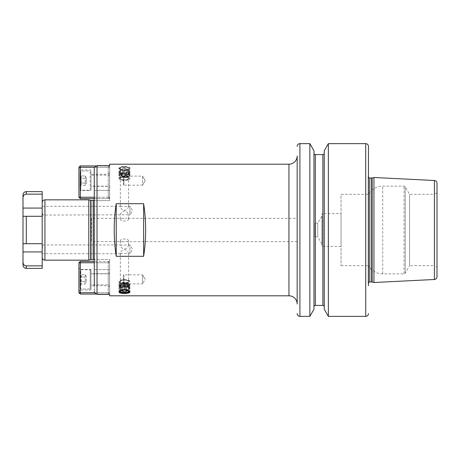 <?xml version="1.0" encoding="UTF-8"?>
<svg xmlns="http://www.w3.org/2000/svg" width="460" height="460" viewBox="0 0 460 460"><rect width="100%" height="100%" fill="white"/><g stroke="black" fill="none" stroke-linecap="round" stroke-linejoin="round"><path stroke-width="0.34" stroke-dasharray="2.3 1.72" d="M80.028 273.867L80.028 284.832L80.028 273.867L80.764 274.603C81.61 275.396 81.61 276.184 80.764 276.977C81.61 278.559 81.61 280.14 80.764 281.727C81.61 282.515 81.61 283.308 80.764 284.102C81.61 283.308 81.61 282.515 80.764 281.727C81.61 280.14 81.61 278.559 80.764 276.977L85.238 276.977L85.238 274.603L85.238 281.727L85.238 276.977L80.764 276.977C81.61 276.184 81.61 275.39 80.764 274.603L85.238 274.603L86.336 276.5L86.336 282.198L86.336 276.5M80.028 284.832L80.764 284.102L85.238 284.102L85.238 281.727L85.238 284.102L86.336 282.198M80.764 281.727L85.238 281.727L80.764 281.727M80.028 271.124L80.028 287.575L80.028 271.124L80.822 269.755L80.822 288.949L80.028 287.575M80.822 269.755L90.171 269.755L90.171 288.949L90.171 269.755A0.822 0.822 0 0 1 90.994 270.578L90.994 288.127A0.822 0.822 0 0 1 90.171 288.949L80.822 288.949L80.822 269.755M90.994 288.127L90.994 270.578M90.994 269.428L90.994 289.99L80.304 289.99L80.304 269.428L80.304 289.99L78.93 291.358L78.93 268.053L80.304 269.428L90.994 269.428L90.994 289.99M78.93 262.763L80.304 262.763L80.304 261.395L78.93 262.763L78.93 292.704L108.267 292.704L108.267 294.072L108.267 269.617L94.283 269.617L94.283 259.388L94.283 261.395L108.267 261.395L94.283 261.395L94.283 259.388L94.283 269.617L94.283 259.388L109.641 259.388L109.641 294.36L109.641 259.388L109.641 261.395L109.641 259.388L94.283 259.388M78.93 268.053L78.93 291.358M80.304 261.395L94.283 261.395M94.283 291.554L94.283 269.617L94.524 292.704L109.641 292.704L109.641 262.763L108.267 261.395L109.641 261.395L108.267 261.395L108.267 262.763L108.267 261.395L109.641 262.763L109.641 292.704L108.267 294.072L95.824 294.072M94.283 285.74L94.283 273.677M94.283 253.707L94.283 244.939M94.283 241.649L94.283 218.35M94.283 215.061L94.283 206.293M78.93 197.236L78.93 167.296L80.304 165.928L80.304 197.236L78.93 197.236L80.304 198.605L109.641 198.605L109.641 200.612L94.283 200.612L94.283 168.446L94.283 200.612L94.283 168.446L94.524 167.296L97.025 165.64L109.641 165.64L109.641 200.612L109.641 165.64M94.283 260.705L94.283 199.295L94.283 260.705M88.803 260.159L88.803 199.841M42.193 268.381L42.193 191.619M42.193 253.742L42.193 243.708L42.193 253.742M23.121 263.275L23 243.708L42.193 243.708L23 243.708L23 216.292L42.193 216.292L26.289 216.292L26.289 243.708L42.193 243.708M23.454 264.115L23.972 264.828M24.265 265.104L24.633 265.374M25.415 265.725L42.193 265.851M23 262.303L23 265.092M23 194.908L23 208.064L42.193 208.064M26.289 191.619L26.289 194.149C24.322 194.287 23.224 195.471 23 197.696M42.193 216.292L23 216.292L23 208.064M95.824 165.928L108.267 165.928L109.641 167.296L108.267 167.296L108.267 190.382L94.283 190.382L109.641 190.382L108.267 190.382L108.267 197.236L108.267 165.928L108.267 167.296L94.524 167.296L109.641 167.296L109.641 197.236L109.641 167.296L108.267 165.928L80.304 165.928M94.283 197.236L108.267 197.236L108.267 198.605L94.283 198.605M94.283 200.612L109.641 200.612L109.641 198.605L108.267 198.605L108.267 197.236L80.304 197.236L80.304 198.605M78.93 167.296L94.524 167.296M109.641 294.36L97.025 294.36L94.524 292.704M94.283 269.617L108.267 269.617L108.267 262.763L108.267 269.617L109.641 269.617L108.267 269.617L108.267 292.704L109.641 292.704L108.267 294.072L80.304 294.072L80.304 262.763L109.641 262.763L94.283 262.763M78.93 292.704L80.304 294.072M118.962 168.164C118.617 170.821 130.272 170.821 129.927 168.164C130.272 165.98 118.617 165.98 118.962 168.164L118.962 168.808A5.485 1.874 0 0 1 119.335 168.13A5.485 1.874 0 0 1 124.441 166.934A5.485 1.874 0 0 1 129.553 168.13A5.485 1.874 0 0 1 129.927 168.808L129.927 168.164M143.635 203.699L116.219 203.699C113.539 221.231 113.539 238.769 116.219 256.3L143.635 256.3C146.314 238.769 146.314 221.231 143.635 203.699L143.635 256.3M109.641 197.236L108.267 197.236L109.641 197.236L108.267 198.605L109.641 197.236M78.93 191.946L78.93 168.642L78.93 191.946L80.304 190.572L80.304 170.01L80.304 190.572L90.994 190.572L90.994 170.01L80.304 170.01L78.93 168.642M90.994 190.572L90.994 170.01M90.994 189.422L90.994 171.873L90.994 189.422A0.822 0.822 0 0 1 90.171 190.244L90.171 171.051L90.171 190.244L80.822 190.244L80.822 171.051L90.171 171.051A0.822 0.822 0 0 1 90.994 171.873M80.028 172.425L80.822 171.051L80.822 190.244L80.028 188.876L80.028 172.425L80.028 188.876M80.028 175.168L80.028 186.133L80.028 175.168L80.764 175.898L85.238 175.898L85.238 178.273L85.238 175.898L86.336 177.802L86.336 183.5L86.336 177.802M80.028 186.133L80.764 185.397C81.61 184.604 81.61 183.816 80.764 183.022C81.61 181.441 81.61 179.86 80.764 178.273C81.61 177.485 81.61 176.692 80.764 175.898C81.61 176.692 81.61 177.485 80.764 178.273L85.238 178.273L85.238 183.022L85.238 178.273L80.764 178.273C81.61 179.86 81.61 181.441 80.764 183.022L85.238 183.022L85.238 185.397L85.238 183.022L80.764 183.022C81.61 183.816 81.61 184.609 80.764 185.397L85.238 185.397L86.336 183.5M297.171 155.974L297.171 304.025M309.844 316.365L309.844 143.635M313.967 309.229L313.967 150.771M313.967 153.232L313.967 306.768L313.967 153.232M324.248 153.232L324.248 306.768L324.248 153.232M324.248 309.229L324.248 150.771M328.365 316.365L328.365 143.635M368.454 285.775L368.184 176.157A1.644 1.644 0 0 0 368.454 177.318L368.454 282.681A1.644 1.644 0 0 0 368.184 283.843L368.184 176.157L368.454 285.775M373.94 282.515L373.94 177.485M437 276.748L437 183.252M437 192.774L437 267.226L437 192.774L434.257 194.356L434.257 265.644L437 267.226M341.038 265.644L368.454 265.644L368.454 194.356L368.454 265.644A16.451 16.451 0 0 0 382.703 273.867L404.029 273.867A1.368 1.368 0 0 0 405.22 273.183L409.572 265.644L409.572 194.356L409.572 265.644L434.257 265.644L434.257 194.356L409.572 194.356L405.22 186.817A1.368 1.368 0 0 0 404.029 186.133L382.703 186.133A16.451 16.451 0 0 0 368.454 194.356L341.038 194.356L341.038 265.644L341.038 194.356M341.038 213.549L341.038 246.451L341.038 213.549L322.673 213.549L322.673 246.451L322.673 213.549A0.822 0.822 0 0 0 321.85 214.371L321.85 245.628L321.85 214.371M341.038 246.451L322.673 246.451A0.822 0.822 0 0 1 321.85 245.628M321.85 216.022L321.85 243.978L321.85 216.022L317.733 223.146L314.991 223.146L314.991 236.854L314.991 223.146M321.85 243.978L317.733 236.854L317.733 223.146L317.733 236.854L314.991 236.854M124.441 166.692A5.071 1.736 180 0 0 119.721 167.791A5.071 1.736 180 0 0 124.441 170.16A5.071 1.736 180 0 0 129.168 167.791A5.071 1.736 180 0 0 124.441 166.692M129.927 168.808A5.485 1.874 0 0 1 124.441 170.689A5.485 1.874 0 0 1 118.962 168.808M121.888 176.761L124.441 177.836L127 176.761A3.289 1.127 180 0 1 124.441 177.175A3.289 1.127 0 0 1 121.888 176.761A3.289 1.127 0 0 1 121.152 176.053L121.152 174.656A3.289 1.127 0 0 0 121.227 174.898A3.289 1.127 0 0 0 124.441 175.783A3.289 1.127 180 0 0 127.661 174.898L128.466 173.615A4.111 1.409 180 0 1 124.441 174.725A4.111 1.409 0 0 1 120.422 173.615A4.111 1.409 0 0 1 120.33 173.322A4.111 1.409 0 0 1 124.441 171.913A4.111 1.409 180 0 1 128.559 173.322L128.559 168.808A4.111 1.409 180 0 0 124.441 167.405A4.111 1.409 180 0 0 120.33 168.808A4.111 1.409 180 0 0 124.441 170.217A4.111 1.409 180 0 0 128.559 168.808C128.11 168.642 130.255 169.263 124.441 169.947C118.634 169.263 120.773 168.642 120.33 168.808L120.33 173.322M128.466 173.615A4.111 1.409 180 0 0 128.559 173.322M127.661 174.898A3.289 1.127 180 0 0 127.736 174.656A3.289 1.127 180 0 0 124.441 173.535A3.289 1.127 0 0 0 121.152 174.656M121.152 176.053A3.289 1.127 0 0 1 124.441 174.927A3.289 1.127 180 0 1 127.736 176.053L127.736 174.656M127 176.761A3.289 1.127 180 0 0 127.736 176.053M116.219 203.699L116.219 256.3M119.042 291.508A5.485 1.874 0 0 1 118.962 291.191A5.485 1.874 0 0 1 124.441 289.311A5.485 1.874 0 0 1 129.927 291.191L129.927 291.835M118.962 291.191L118.962 291.835M129.553 291.87A5.485 1.874 0 0 1 124.441 293.066A5.485 1.874 0 0 1 119.335 291.87M129.927 291.191A5.485 1.874 0 0 1 129.846 291.508M124.441 288.086A4.111 1.409 0 0 1 120.33 286.678A4.111 1.409 0 0 1 120.422 286.385A4.111 1.409 0 0 1 124.441 285.275A4.111 1.409 180 0 1 128.466 286.385A4.111 1.409 180 0 1 128.559 286.678A4.111 1.409 180 0 1 124.441 288.086M121.227 285.102A3.289 1.127 0 0 0 121.152 285.344A3.289 1.127 0 0 0 124.441 286.465A3.289 1.127 180 0 0 127.736 285.344A3.289 1.127 180 0 0 127.661 285.102A3.289 1.127 180 0 0 124.441 284.217A3.289 1.127 0 0 0 121.227 285.102L120.422 286.385M124.441 285.073A3.289 1.127 0 0 1 121.152 283.946A3.289 1.127 0 0 1 121.888 283.239A3.289 1.127 0 0 1 124.441 282.825A3.289 1.127 180 0 1 127 283.239A3.289 1.127 180 0 1 127.736 283.946A3.289 1.127 180 0 1 124.441 285.073M129.927 206.557L129.927 215.061L129.927 206.557M42.193 210.99L42.193 206.293L42.193 210.99L42.895 215.061L128.559 214.797C127.322 209.881 121.607 209.84 120.33 214.797L120.612 215.061M128.559 206.557C127.259 211.548 121.543 211.439 120.33 206.557L128.559 206.557L128.559 178.474A4.111 1.409 0 0 1 124.441 179.877A4.111 1.409 0 0 1 120.33 178.474A4.111 1.409 0 0 1 124.441 177.065A4.111 1.409 0 0 1 128.559 178.474M42.193 253.443L42.193 246.267L42.193 253.443M128.559 253.443C127.322 248.526 121.607 248.486 120.33 253.443L128.559 253.443L128.559 281.526A4.111 1.409 0 0 1 124.441 282.934A4.111 1.409 0 0 1 120.33 281.526A4.111 1.409 0 0 1 124.441 280.123A4.111 1.409 0 0 1 128.559 281.526M128.271 244.939L128.559 245.203C127.259 250.194 121.543 250.085 120.33 245.203L129.927 244.939L132.56 249.32L129.927 253.707L129.927 244.939L129.927 253.707L128.271 253.707M42.193 249.009L42.895 244.939L120.612 244.939M43.096 245.203C42.803 244.628 42.498 244.984 42.193 246.267M128.559 240.948C128.84 238.383 120.048 238.372 120.33 240.948C120.451 241.517 121.486 241.747 123.429 241.649L125.459 241.649C127.397 241.753 128.432 241.517 128.559 240.948L128.559 245.203M120.33 240.948L120.33 245.203M120.33 253.443L120.33 281.526M297.171 218.35L297.171 241.649L297.171 218.35L125.459 218.35C127.403 218.253 128.438 218.483 128.559 219.052C128.834 221.628 120.048 221.617 120.33 219.052C120.457 218.483 121.492 218.247 123.429 218.35L125.459 218.35M123.429 218.35L91.408 218.35L91.408 241.649L91.546 218.483M123.429 241.649L91.546 241.517M297.171 241.649L125.459 241.649M128.559 219.052L128.559 214.797M120.33 219.052L120.33 214.797M120.33 206.557L120.33 178.474M43.096 214.797C42.803 215.372 42.498 215.015 42.193 213.733M123.895 283.464L123.481 283.877L123.481 274.827L123.481 283.877L142.537 283.877L142.537 274.827L145.256 279.352L142.537 274.827L123.481 274.827L123.895 275.241L123.895 283.464L123.895 275.241M142.537 283.877L142.537 274.827L145.256 279.352L142.537 283.877M123.481 185.173L123.481 176.123L142.537 176.123L142.537 185.173L145.256 180.648L142.537 176.123L142.537 185.173L123.481 185.173L123.895 184.759L123.895 176.536L123.481 176.123L123.481 185.173M123.895 176.536L123.895 184.759M142.537 176.123L145.256 180.648L142.537 185.173L145.256 180.648L142.537 176.123M109.641 284.832L109.641 273.867L109.641 284.832L90.994 284.832L90.994 273.867L109.641 273.867M109.641 272.303L109.641 287.109L109.641 272.303L108.267 273.677L108.267 285.74L108.267 273.677L90.994 273.677L90.994 285.74L90.994 273.677M109.641 287.109L108.267 285.74L90.994 285.74M90.994 273.867L90.994 284.832M109.641 187.697L109.641 172.891L109.641 187.697L108.267 186.323L108.267 174.259L108.267 186.323L90.994 186.323L90.994 174.259L90.994 186.323M109.641 186.133L109.641 175.168L109.641 186.133L90.994 186.133L90.994 175.168L109.641 175.168M109.641 172.891L108.267 174.259L90.994 174.259M90.994 186.133L90.994 175.168M124.441 279.933A4.663 1.593 180 0 0 120.825 280.525A4.663 1.593 180 0 0 120.238 282.21A4.663 1.593 180 0 0 124.441 283.124A4.663 1.593 180 0 0 128.65 282.21A4.663 1.593 180 0 0 128.064 280.525A4.663 1.593 180 0 0 124.441 279.933M124.441 283.849A5.485 1.874 0 0 1 118.962 281.974A5.485 1.874 0 0 1 120.186 280.79A5.485 1.874 0 0 1 124.441 280.1A5.485 1.874 0 0 1 128.702 280.79A5.485 1.874 0 0 1 129.927 281.974A5.485 1.874 0 0 1 124.441 283.849M129.927 281.526A5.485 1.874 0 0 0 124.441 279.651A5.485 1.874 0 0 0 118.962 281.526A5.485 1.874 180 0 0 124.441 283.4A5.485 1.874 180 0 0 129.927 281.526L129.927 281.974M118.962 281.526L118.962 281.974M129.271 285.039A4.991 1.708 180 0 1 128.708 286.356A4.991 1.708 180 0 1 124.441 287.178A4.991 1.708 0 0 1 120.181 286.356A4.991 1.708 0 0 1 119.617 285.039A4.991 1.708 0 0 1 124.441 283.762A4.991 1.708 180 0 1 129.271 285.039L129.749 285.654A5.485 1.874 180 0 0 124.441 284.257A5.485 1.874 0 0 0 119.14 285.654A5.485 1.874 0 0 0 119.761 287.109A5.485 1.874 0 0 0 124.441 288.012A5.485 1.874 180 0 0 129.128 287.109A5.485 1.874 180 0 0 129.749 285.654M124.441 287.023A5.485 1.874 0 0 1 119.761 286.12A5.485 1.874 0 0 1 119.14 284.671A5.485 1.874 0 0 1 124.441 283.274A5.485 1.874 180 0 1 129.749 284.671A5.485 1.874 180 0 1 129.128 286.12A5.485 1.874 180 0 1 124.441 287.023M119.617 284.05A4.991 1.708 0 0 0 120.181 285.373A4.991 1.708 0 0 0 124.441 286.189A4.991 1.708 180 0 0 128.708 285.373A4.991 1.708 180 0 0 129.271 284.05A4.991 1.708 180 0 0 124.441 282.779A4.991 1.708 0 0 0 119.617 284.05L119.14 284.671M129.927 284.159A5.485 1.874 0 0 1 129.128 285.137A5.485 1.874 0 0 1 124.441 286.034A5.485 1.874 0 0 1 119.761 285.137A5.485 1.874 0 0 1 118.962 284.159A5.485 1.874 0 0 1 124.441 282.285A5.485 1.874 0 0 1 129.927 284.159L129.927 289.093A5.485 1.874 0 0 1 124.441 290.967A5.485 1.874 0 0 1 118.962 289.093A5.485 1.874 0 0 1 119.14 288.615A5.485 1.874 0 0 1 124.441 287.218A5.485 1.874 0 0 1 129.749 288.615A5.485 1.874 0 0 1 129.927 289.093M118.962 284.159L118.962 289.093M129.271 287.994A4.991 1.708 180 0 1 128.708 289.317A4.991 1.708 180 0 1 124.441 290.139A4.991 1.708 0 0 1 120.181 289.317A4.991 1.708 0 0 1 119.617 287.994A4.991 1.708 0 0 1 124.441 286.724A4.991 1.708 180 0 1 129.271 287.994L129.749 288.615M124.441 289.984A5.485 1.874 180 0 0 129.128 289.081A5.485 1.874 180 0 0 129.749 287.632A5.485 1.874 180 0 0 124.441 286.229A5.485 1.874 0 0 0 119.14 287.632A5.485 1.874 0 0 0 119.761 289.081A5.485 1.874 0 0 0 124.441 289.984M129.271 287.011A4.991 1.708 180 0 1 128.708 288.334A4.991 1.708 180 0 1 124.441 289.15A4.991 1.708 0 0 1 120.181 288.334A4.991 1.708 0 0 1 119.617 287.011A4.991 1.708 0 0 1 124.441 285.74A4.991 1.708 180 0 1 129.271 287.011L129.749 287.632M124.441 288.995A5.485 1.874 180 0 0 129.128 288.098A5.485 1.874 180 0 0 129.749 286.643A5.485 1.874 180 0 0 124.441 285.246A5.485 1.874 0 0 0 119.14 286.643A5.485 1.874 0 0 0 119.761 288.098A5.485 1.874 0 0 0 124.441 288.995M129.271 286.022A4.991 1.708 180 0 1 128.708 287.345A4.991 1.708 180 0 1 124.441 288.167A4.991 1.708 0 0 1 120.181 287.345A4.991 1.708 0 0 1 119.617 286.022A4.991 1.708 0 0 1 124.441 284.752A4.991 1.708 180 0 1 129.271 286.022L129.749 286.643M124.441 176.876A4.663 1.593 180 0 0 120.238 177.79A4.663 1.593 180 0 0 120.825 179.475A4.663 1.593 180 0 0 124.441 180.067A4.663 1.593 180 0 0 128.064 179.475A4.663 1.593 180 0 0 128.65 177.79A4.663 1.593 180 0 0 124.441 176.876M118.962 178.026A5.485 1.874 0 0 1 124.441 176.151A5.485 1.874 0 0 1 129.927 178.026A5.485 1.874 0 0 1 128.702 179.21A5.485 1.874 0 0 1 124.441 179.9A5.485 1.874 0 0 1 120.186 179.21A5.485 1.874 0 0 1 118.962 178.026L118.962 178.474A5.485 1.874 180 0 0 124.441 180.349A5.485 1.874 180 0 0 129.927 178.474L129.927 178.026M118.962 178.474A5.485 1.874 0 0 1 124.441 176.6A5.485 1.874 0 0 1 129.927 178.474M124.441 176.726A5.485 1.874 0 0 1 119.14 175.329A5.485 1.874 0 0 1 119.761 173.88A5.485 1.874 0 0 1 124.441 172.977A5.485 1.874 180 0 1 129.128 173.88A5.485 1.874 180 0 1 129.749 175.329A5.485 1.874 180 0 1 124.441 176.726M128.708 173.644A4.991 1.708 180 0 1 129.271 174.961A4.991 1.708 180 0 1 124.441 176.237A4.991 1.708 0 0 1 119.617 174.961A4.991 1.708 0 0 1 120.181 173.644A4.991 1.708 0 0 1 124.441 172.822A4.991 1.708 180 0 1 128.708 173.644L129.128 173.88M124.441 175.743A5.485 1.874 180 0 0 129.749 174.346A5.485 1.874 180 0 0 129.128 172.891A5.485 1.874 180 0 0 124.441 171.988A5.485 1.874 0 0 0 119.761 172.891A5.485 1.874 0 0 0 119.14 174.346A5.485 1.874 0 0 0 124.441 175.743M128.708 172.655A4.991 1.708 180 0 1 129.271 173.978A4.991 1.708 180 0 1 124.441 175.248A4.991 1.708 0 0 1 119.617 173.978A4.991 1.708 0 0 1 120.181 172.655A4.991 1.708 0 0 1 124.441 171.833A4.991 1.708 180 0 1 128.708 172.655L129.128 172.891M124.441 174.754A5.485 1.874 180 0 0 129.749 173.357A5.485 1.874 180 0 0 129.128 171.902A5.485 1.874 180 0 0 124.441 171.005A5.485 1.874 0 0 0 119.761 171.902A5.485 1.874 0 0 0 119.14 173.357A5.485 1.874 0 0 0 124.441 174.754M128.708 171.666A4.991 1.708 180 0 1 129.271 172.989A4.991 1.708 180 0 1 124.441 174.259A4.991 1.708 0 0 1 119.617 172.989A4.991 1.708 0 0 1 120.181 171.666A4.991 1.708 0 0 1 124.441 170.85A4.991 1.708 180 0 1 128.708 171.666L129.128 171.902M124.441 173.771A5.485 1.874 180 0 0 129.749 172.368A5.485 1.874 180 0 0 129.128 170.919A5.485 1.874 180 0 0 124.441 170.016A5.485 1.874 0 0 0 119.761 170.919A5.485 1.874 0 0 0 119.14 172.368A5.485 1.874 0 0 0 124.441 173.771M128.708 170.683A4.991 1.708 180 0 1 129.271 172.005A4.991 1.708 180 0 1 124.441 173.276A4.991 1.708 0 0 1 119.617 172.005A4.991 1.708 0 0 1 120.181 170.683A4.991 1.708 0 0 1 124.441 169.861A4.991 1.708 180 0 1 128.708 170.683L129.128 170.919M124.441 169.033A5.485 1.874 0 0 1 129.927 170.907A5.485 1.874 0 0 1 129.749 171.384A5.485 1.874 0 0 1 124.441 172.782A5.485 1.874 0 0 1 119.14 171.384A5.485 1.874 0 0 1 118.962 170.907A5.485 1.874 0 0 1 124.441 169.033M118.962 175.841A5.485 1.874 0 0 1 119.761 174.863A5.485 1.874 0 0 1 124.441 173.966A5.485 1.874 0 0 1 129.128 174.863A5.485 1.874 0 0 1 129.927 175.841A5.485 1.874 0 0 1 124.441 177.715A5.485 1.874 0 0 1 118.962 175.841L118.962 170.907M129.927 175.841L129.927 170.907M128.708 174.627A4.991 1.708 180 0 1 129.271 175.95A4.991 1.708 180 0 1 124.441 177.221A4.991 1.708 0 0 1 119.617 175.95A4.991 1.708 0 0 1 120.181 174.627A4.991 1.708 0 0 1 124.441 173.811A4.991 1.708 180 0 1 128.708 174.627L129.128 174.863M93.19 259.612L93.19 200.387M90.994 259.612L90.994 200.387M90.706 259.647L90.706 200.353M44.936 260.159L44.936 199.841M23 251.936L42.193 251.936M26.289 268.381L26.289 265.851M97.025 294.36L97.025 165.64M288.949 295.803L288.949 164.197M299.914 316.365L299.914 143.635M315.336 154.6L315.336 305.4M322.874 154.6L322.874 305.4M369.811 281.968L369.811 178.031M371.68 281.968L371.68 178.031M372.105 282.026L372.105 177.974M434.395 279.49L434.395 180.51M405.22 273.183L405.22 186.817L405.22 273.183M404.029 273.867L404.029 186.133L404.029 273.867M382.703 273.867L382.703 186.133L382.703 273.867M365.717 316.365L365.717 143.635M124.441 166.876A4.525 1.547 180 0 0 119.922 168.423A4.525 1.547 180 0 0 124.441 169.97A4.525 1.547 180 0 0 128.967 168.423A4.525 1.547 180 0 0 124.441 166.876M128.559 286.678L128.559 291.191A4.111 1.409 180 0 0 124.441 289.783A4.111 1.409 180 0 0 120.33 291.191L120.33 286.678M368.167 176.387L368.167 283.613L368.167 176.387M119.721 167.791L119.335 168.13M129.168 167.791L129.553 168.13M121.227 174.898L120.422 173.615M127.661 285.102L128.466 286.385M121.152 285.344L121.152 283.946M127.736 285.344L127.736 283.946M121.888 283.239L124.441 282.164L127 283.239M128.271 206.293L129.927 206.293L132.56 210.68L129.927 215.061L128.271 215.061M42.193 206.293L120.612 206.293M120.612 253.707L42.193 253.707M120.825 280.525L120.186 280.79M128.064 280.525L128.702 280.79M120.181 286.356L119.761 286.12M128.708 286.356L129.128 286.12M129.271 284.05L129.749 284.671M120.181 285.373L119.761 285.137M119.617 287.994L119.14 288.615M128.708 285.373L129.128 285.137M128.708 289.317L129.128 289.081M120.181 289.317L119.761 289.081M119.617 287.011L119.14 287.632M128.708 288.334L129.128 288.098M120.181 288.334L119.761 288.098M119.617 286.022L119.14 286.643M128.708 287.345L129.128 287.109M120.181 287.345L119.761 287.109M119.617 285.039L119.14 285.654M120.825 179.475L120.186 179.21M128.064 179.475L128.702 179.21M120.181 173.644L119.761 173.88M129.271 174.961L129.749 174.346M119.617 174.961L119.14 174.346M120.181 172.655L119.761 172.891M129.271 173.978L129.749 173.357M119.617 173.978L119.14 173.357M120.181 171.666L119.761 171.902M129.271 172.989L129.749 172.368M119.617 172.989L119.14 172.368M120.181 170.683L119.761 170.919M129.271 172.005L129.749 171.384M119.617 172.005L119.14 171.384M120.181 174.627L119.761 174.863M129.271 175.95L129.749 175.329M119.617 175.95L119.14 175.329M127.489 290.478A4.111 4.111 0 0 0 124.441 283.601A4.111 4.111 0 0 0 121.394 290.478M124.441 168.17A4.111 4.111 0 0 0 120.33 172.281A4.111 4.111 0 0 0 124.441 176.398A4.111 4.111 0 0 0 128.559 172.281A4.111 4.111 0 0 0 124.441 168.17"/><path stroke-width="0.69" d="M78.93 292.704L80.304 292.704L80.304 294.072L78.93 292.704L78.93 262.763L80.304 261.395L94.283 261.395M109.641 165.64L109.641 164.197L109.641 165.64L97.025 165.64L94.524 167.296L94.283 168.446L94.283 285.74M94.283 273.677L94.283 269.617M94.283 259.388L94.283 253.707M94.283 244.939L94.283 241.649M94.283 218.35L94.283 215.061M94.283 206.293L94.283 200.612M88.803 260.159L88.803 199.841L44.936 199.841L44.936 260.159L88.803 260.159L90.706 259.647A1.098 1.098 0 0 1 90.994 259.612L93.19 259.612A1.098 1.098 0 0 1 94.283 260.705M88.803 199.841L90.706 200.353A1.098 1.098 0 0 0 90.994 200.387L93.19 200.387A1.098 1.098 0 0 0 94.283 199.295M44.936 199.841A2.743 2.743 0 0 0 42.193 202.584M44.936 260.159A2.743 2.743 180 0 1 42.193 257.416M26.289 191.619C24.294 191.808 23.195 192.907 23 194.908L23 197.696C23.23 195.465 24.328 194.281 26.289 194.149L42.193 194.149L26.289 194.149L26.289 191.619L42.193 191.619L42.193 268.381L26.289 268.381C24.294 268.191 23.195 267.093 23 265.092L23 251.936L42.193 251.936M23.121 263.275L23.454 264.115M23.972 264.828L24.265 265.104M24.633 265.374L25.415 265.725M42.193 265.851L26.289 265.851C24.311 265.667 23.213 264.488 23 262.303M42.193 243.708L23 243.708L23 216.292L26.289 216.292L23 216.292L23 208.064L42.193 208.064M42.193 216.292L26.289 216.292L26.289 243.708L23 243.708L23 251.936M23 197.696L23 208.064M94.386 292.301L94.283 291.554M78.93 262.763L80.304 262.763L80.304 292.704L94.524 292.704L97.025 294.36L109.641 294.36L109.641 295.803L109.641 294.36M94.386 167.699L94.524 167.296L80.304 167.296L80.304 165.928L78.93 167.296L80.304 167.296L80.304 197.236L94.283 197.236M78.93 167.296L78.93 197.236L80.304 198.605L94.283 198.605M109.641 295.803L288.949 295.803A8.223 8.223 0 0 1 297.171 304.025L297.171 155.974A8.223 8.223 0 0 1 288.949 164.197L109.641 164.197M129.927 291.835C130.272 294.02 118.617 294.02 118.962 291.835C118.617 289.179 130.272 289.179 129.927 291.835M143.635 203.699L143.635 256.3C146.314 238.769 146.314 221.231 143.635 203.699L116.219 203.699L116.219 256.3C113.539 238.769 113.539 221.231 116.219 203.699M143.635 256.3L116.219 256.3M80.304 294.072L95.824 294.072M80.304 261.395L80.304 262.763L94.283 262.763M80.304 165.928L95.824 165.928M78.93 197.236L80.304 197.236L80.304 198.605M297.171 146.378A2.743 2.743 0 0 1 299.914 143.635L299.914 316.365A2.743 2.743 0 0 1 297.171 313.622M299.914 143.635L309.844 143.635L313.967 150.771L313.967 309.229L309.844 316.365L309.844 143.635M299.914 316.365L309.844 316.365M313.967 306.768A1.368 1.368 0 0 1 315.336 305.4L315.336 154.6A1.368 1.368 0 0 1 313.967 153.232M315.336 305.4L322.874 305.4L322.874 154.6L315.336 154.6M324.248 153.232A1.368 1.368 0 0 1 322.874 154.6M324.248 306.768A1.368 1.368 0 0 0 322.874 305.4M328.365 316.365L324.248 309.229L324.248 150.771L328.365 143.635L365.717 143.635L365.717 316.365L328.365 316.365L328.365 143.635M368.454 146.378L368.454 282.681A1.644 1.644 0 0 1 369.811 281.968L369.811 178.031A1.644 1.644 0 0 1 368.454 177.318L368.454 146.378A2.743 2.743 0 0 0 365.717 143.635M368.454 313.622A2.743 2.743 0 0 1 365.717 316.365M368.454 285.775L368.454 174.225M369.811 178.031L371.68 178.031A1.644 1.644 0 0 0 372.105 177.974L373.94 177.485L434.395 180.51L434.395 279.49L373.94 282.515L373.94 177.485M369.811 281.968L371.68 281.968A1.644 1.644 0 0 1 372.105 282.026L373.94 282.515M434.395 279.49A2.743 2.743 0 0 0 437 276.748L437 183.252A2.743 2.743 0 0 0 434.395 180.51M119.721 292.209A5.071 1.736 180 0 0 124.441 293.308A5.071 1.736 180 0 0 129.168 292.209A5.071 1.736 180 0 0 124.441 289.84A5.071 1.736 180 0 0 119.721 292.209L119.335 291.87A5.485 1.874 0 0 1 119.042 291.508M129.846 291.508A5.485 1.874 0 0 1 129.553 291.87L129.168 292.209M93.19 259.612L93.19 200.387M90.994 259.612L90.994 200.387M90.706 259.647L90.706 200.353M26.289 265.851L26.289 268.381M97.025 165.64L97.025 294.36M288.949 295.803L288.949 164.197M371.68 281.968L371.68 178.031M372.105 282.026L372.105 177.974M124.441 290.03A4.525 1.547 180 0 0 119.922 291.577A4.525 1.547 180 0 0 124.441 293.123A4.525 1.547 180 0 0 128.967 291.577A4.525 1.547 180 0 0 124.441 290.03M120.33 291.191A4.111 1.409 180 0 0 124.441 292.594A4.111 1.409 180 0 0 128.559 291.191C128.11 291.358 130.255 290.737 124.441 290.053C118.634 290.737 120.773 291.358 120.33 291.191M121.394 290.478A4.111 4.111 0 0 0 127.489 290.478"/></g></svg>
